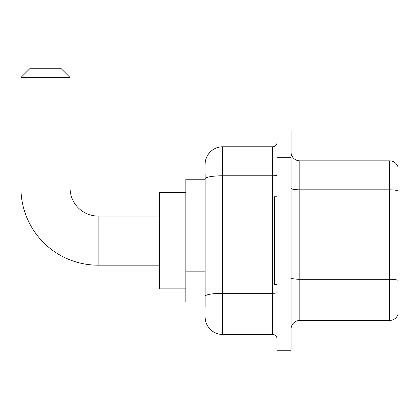 <?xml version="1.0" encoding="UTF-8"?>
<svg xmlns="http://www.w3.org/2000/svg" width="419" height="419" viewBox="0 0 419 419"><rect width="100%" height="100%" fill="white"/><g stroke="black" fill="none" stroke-linecap="round" stroke-linejoin="round"><path stroke-width="0.63" d="M205.116 179.243L185.821 179.243L185.821 302.02L205.116 302.02M205.116 307.284L205.116 173.985M277.027 323.945L277.027 350.253L284.045 350.253L284.045 323.945L284.045 350.253L291.058 350.253L291.058 323.945L284.045 323.945L284.045 157.319L284.045 323.945L277.027 323.945L277.027 157.319L284.045 157.319L284.045 131.011L284.045 157.319L291.058 157.319L291.058 323.945M291.058 157.319L291.058 131.011L277.027 131.011L277.027 157.319M205.116 164.337A17.54 17.54 0 0 1 222.657 146.797L222.657 334.467L272.643 334.467L272.643 146.797A4.384 4.384 0 0 0 277.027 142.413M222.657 146.797L272.643 146.797M205.116 195.725L205.116 178.829A17.54 3.048 180 0 1 222.657 175.786L272.643 175.786A4.384 0.759 0 0 0 277.027 175.022M277.027 338.856A4.384 4.384 0 0 0 272.643 334.467M222.657 334.467A17.54 17.54 0 0 1 205.116 316.932M291.058 329.208A8.768 8.768 0 0 1 299.831 320.435L389.633 320.435L389.633 160.828L299.831 160.828A8.768 8.768 0 0 1 291.058 152.06A8.768 8.768 0 0 0 299.831 160.828L299.831 320.435M398.05 167.144A8.768 8.768 0 0 0 389.633 160.828A8.768 8.768 0 0 1 398.05 167.144L398.05 314.124A8.768 8.768 0 0 1 389.633 320.435M159.513 265.19L98.125 265.19A77.175 77.175 0 0 1 20.95 188.016L20.95 77.515L29.718 68.747L61.289 68.747L70.062 77.515L20.95 77.515M98.125 265.19L98.125 216.078A28.063 28.063 0 0 1 70.062 188.016L70.062 77.515M185.821 192.4L159.513 192.4L159.513 288.864L185.821 288.864M277.027 196.783L274.398 196.783L274.398 284.48L277.027 284.48M205.116 200.984L185.821 200.984M205.116 271.145L185.821 271.145M277.027 292.535A4.384 0.759 0 0 1 272.643 293.3L222.657 293.3A17.54 3.048 180 0 0 205.116 296.343M398.05 190.912A8.768 1.524 180 0 0 389.633 189.817L299.831 189.817A8.768 1.524 0 0 1 291.058 188.293M398.05 280.363A8.768 1.524 180 0 0 389.633 279.269L299.831 279.269A8.768 1.524 -0 0 1 291.058 277.745M20.95 188.016L70.062 188.016M159.513 216.078L98.125 216.078"/></g></svg>
